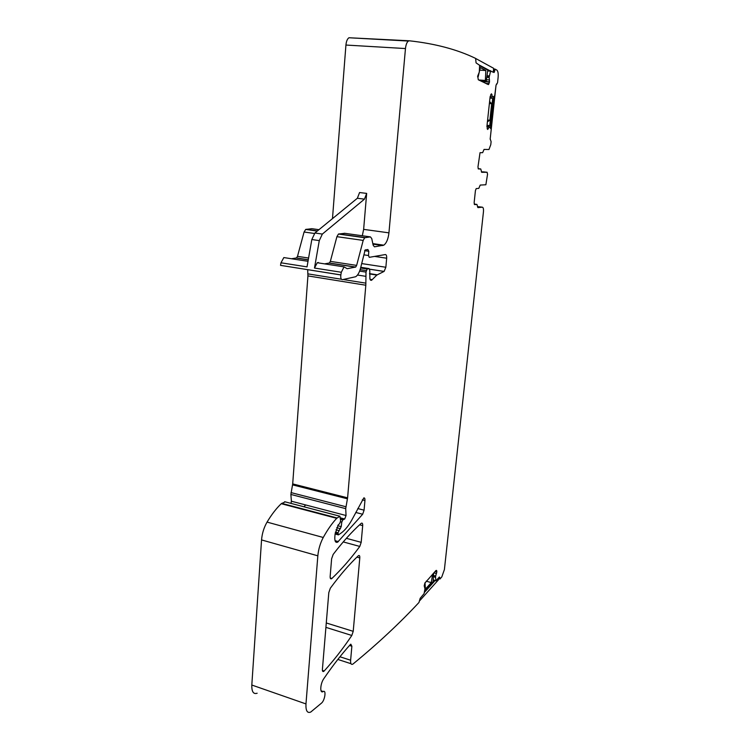 <?xml version="1.0" encoding="UTF-8"?>
<svg xmlns="http://www.w3.org/2000/svg" width="750" height="750" viewBox="0 0 750 750"><rect width="100%" height="100%" fill="white"/><g stroke="black" fill="none" stroke-linecap="round" stroke-linejoin="round"><path stroke-width="1.12" d="M435.225 571.322L436.866 571.781L436.528 570.413L435.984 570.497L424.847 583.153L424.209 585.797L424.969 588.872L424.088 593.634L420.197 598.294L418.969 602.484C399.609 623.297 377.653 643.781 353.091 663.938L352.631 664.237C351.112 664.819 350.438 663.488 350.625 660.225L351.872 646.238L350.822 644.175L350.334 644.578C341.841 653.906 333 665.269 323.812 678.675C320.231 683.625 319.641 693.75 323.044 691.622L323.212 691.528C326.494 689.541 324.853 700.519 321.497 703.116L310.716 712.069C307.256 713.447 305.672 710.728 305.972 703.931L317.841 555.825C318.459 549.244 320.269 543.131 323.259 537.488C327.609 529.612 332.091 523.228 336.703 518.325L339.881 516.206L340.669 520.837L339.591 523.734L338.278 524.756L335.044 534.497L334.819 537.15C334.659 541.256 335.587 542.925 337.613 542.175L362.662 514.247L364.078 510.178L364.941 500.512C365.044 498.619 364.669 497.756 363.806 497.916L353.025 517.762C349.209 525.103 345.122 530.288 340.772 533.316L338.428 534.891L337.959 532.8L341.231 526.622L341.784 522.141L342.825 519.881L344.728 518.991L346.05 515.513L345.712 508.641L347.597 497.841L365.822 285.225L366 272.091L367.134 269.006L369.103 268.584L369.797 270.684L369.891 278.859L371.531 280.322L376.8 275.081L384.113 271.406L385.856 267.253L386.672 258.206C386.784 255.834 386.344 254.616 385.341 254.55L369.244 257.334L368.512 255.525L368.803 251.269L367.884 249.516L365.147 249.947L360.478 268.434C359.325 272.625 357.722 275.391 355.678 276.731L342.384 279.666C341.016 279.544 340.509 277.959 340.856 274.903L341.316 272.269L344.053 266.878L347.156 268.697L355.688 267.056L356.644 265.397L363.188 240.403L364.725 237.741L370.397 236.888L371.737 238.528L373.163 245.231L374.484 246.825L383.794 245.175C386.494 243.15 388.209 239.044 388.941 232.847L405.469 48.553C405.9 44.7 406.875 42.197 408.394 41.053L409.369 40.8C435.15 43.631 457.238 49.5 475.631 58.406L476.062 62.878L479.616 65.306L479.288 72.112L477.694 76.078L478.303 79.772L488.4 84.6L489.506 82.031L489.159 77.203L490.556 71.156L493.931 72.45M332.475 218.625L345.928 45.047C346.312 41.288 347.325 38.859 348.956 37.753L409.256 40.791M257.147 693.225C253.416 694.444 251.634 691.706 251.813 685.031L261.553 539.925C262.087 533.484 263.916 527.55 267.056 522.103C271.613 514.5 276.347 508.369 281.269 503.7L285.197 501.872M305.634 504.938L303.994 506.775M346.05 515.513L291.394 501.216L290.991 503.362M291.394 501.216L290.878 494.447L292.697 483.9L307.922 275.906L307.688 269.709M295.734 267.759L340.847 274.959M340.856 274.903L280.528 265.359L280.978 262.791L283.837 257.569L285.956 257.897M291.506 258.75L296.494 257.944L297.497 256.341L304.078 232.012L305.691 229.434L311.85 228.694L318.956 229.688M388.941 232.847L363.637 229.369L366.666 193.397L364.462 199.144L322.359 234.066L314.906 233.006L311.822 239.531L307.031 266.878L280.978 262.791M438.562 578.044L439.978 579.009L441.806 576.909L444.403 569.55L483.441 211.903C483.666 208.959 483.291 207.384 482.316 207.178L478.884 206.766M439.706 578.362L439.772 577.556L439.059 577.359M433.463 576.731L435.534 577.312L435.938 580.809L439.387 576.994L439.772 577.556M433.538 575.728L435.6 576.3L435.534 577.312M435.6 576.3L436.866 571.781M479.616 65.241L489.862 70.725L487.706 70.584L490.744 70.791M490.763 70.781L489.891 70.734M490.116 96.806L492.919 97.059L494.738 95.738L496.031 85.219L497.541 82.744L498.113 77.475C498.431 73.65 498.028 71.212 496.912 70.144L495.188 69.159L494.147 72.459M492.469 96.872L491.456 93.797L490.125 96.684L492.544 96.984M486.9 126.6L489.225 126.806L487.603 129.459L486.928 126.319L490.125 96.684M489.225 126.806L491.241 129.188L490.191 138.9L491.109 141.675L490.781 144.684L488.962 149.503L484.041 149.438L482.644 152.681L480.028 152.681L477.966 166.922L478.387 168.956M482.316 207.178L477.919 207.609L476.925 204.422L474.619 204.619L474.141 202.678L475.425 190.594L476.203 188.588L478.781 188.381L480.216 185.072L485.869 184.763L487.547 174.244L487.106 172.266L481.725 172.312L480.741 168.956L478.434 168.966M366.666 193.397L359.569 192.534L357.356 198.262L314.906 233.006M317.297 262.716L318.441 262.528M363.637 229.369L362.306 235.762M487.106 172.266L483.469 171.872M483.422 171.872L481.35 171.891M356.644 265.397L330.347 261.375L336.909 236.672L338.475 234.047L344.803 233.306M330.347 261.375L329.372 263.006L324.591 263.869M322.359 234.066L319.284 240.619L314.484 268.05L317.269 262.734L319.294 263.044M477.459 206.85L478.65 206.738M362.691 525.628L361.191 542.344L359.784 546.441C350.972 558.478 341.681 569.147 331.903 578.456L331.5 578.756C330.525 579.131 330.075 578.334 330.159 576.366L331.622 558.778L333.159 554.428C342.881 541.697 352.219 531.356 361.153 523.397L361.444 523.191C362.372 522.853 362.784 523.669 362.691 525.628L359.597 524.812M359.794 557.906L353.212 631.331L351.816 635.466C343.078 648.516 333.853 660.366 324.159 671.006L323.588 671.466C322.725 671.803 322.331 671.109 322.406 669.375L328.809 592.584L330.328 588.225C340.022 575.062 349.331 564.263 358.256 555.834L358.603 555.572C359.494 555.244 359.887 556.022 359.794 557.906L356.925 557.109M419.55 600.9L438.422 579.862L438.572 577.903M435.103 580.575L424.284 592.566M433.622 573.075L433.106 581.625L424.566 591.066M432.609 574.172L431.306 582.609L425.391 589.134L425.025 582.694M432.722 574.2L433.725 573.103M426.178 581.175L431.306 582.609M490.163 139.219L496.059 85.013M493.866 96.375L490.462 127.678M487.031 125.353L489.75 125.597L487.041 125.297M489.75 125.597L492.694 98.438L489.994 97.95M489.609 101.484L491.672 103.725L489.881 120.225L487.416 121.8M487.603 120.037L489.881 120.225M489.384 103.547L491.672 103.725M493.181 72.047L493.697 68.334L475.763 58.528M479.606 65.7L487.781 70.059L486.3 80.925L485.363 80.456L485.841 70.519L480.309 67.594L479.334 71.766M479.7 80.466L486.3 80.925M477.628 76.8L478.153 76.837L479.184 72.403M478.153 76.837L477.647 76.575M478.753 79.997L485.363 80.456M479.719 70.125L485.841 70.519M405.469 48.553L345.928 45.047M435.797 580.631L433.228 579.919M433.472 576.656L435.534 577.228M433.828 572.841L436.5 573.581M433.556 575.484L435.647 576.066M435.075 571.481L436.847 571.969M435.994 570.487L436.716 570.694M305.972 703.931L251.813 685.031M317.841 555.825L261.553 539.925M364.941 500.512L362.288 499.837M385.856 267.253L361.744 263.588M384.047 271.444L369.75 269.241M485.606 83.381L489.047 83.625M486.956 84.056L488.747 84.178M481.181 81.197L489.544 81.787M481.762 81.478L489.506 82.031M486.797 77.306L489.159 77.466M486.459 79.744L489.553 79.959M486.994 75.853L489.328 76.013M486.825 77.044L489.159 77.203M490.556 71.156L487.659 70.959M487.003 75.75L489.347 75.909M494.597 71.325L493.294 71.241M493.434 70.209L494.738 70.294M493.594 69.047L495.206 69.15L493.594 69.056M496.95 84.019L496.481 83.981M490.106 96.844L492.919 97.059M490.763 94.528L492.019 94.622M487.125 128.719L488.316 128.822M489.291 126.722L486.909 126.506L489.319 126.712M364.462 199.144L357.356 198.262M382.781 245.55L372.938 244.144M480.741 168.956L478.116 168.684M370.397 236.888L344.372 233.25M365.119 237.6L338.888 233.906M363.188 240.403L336.909 236.672M355.472 267.141L329.147 263.091M341.316 272.269L314.484 268.05M476.925 204.422L474.188 204.084M319.284 240.619L311.822 239.531M361.191 542.344L346.369 538.322M359.784 546.441L343.228 541.912M331.903 578.456L330.244 577.978M351.816 635.466L325.912 627.366M324.159 671.006L322.416 670.425M353.212 631.331L326.278 622.969M317.484 230.897L306.112 229.294M314.409 233.475L304.078 232.012M308.578 258.038L297.497 256.341M308.259 259.875L296.259 258.028M368.803 251.269L364.594 250.659M368.512 255.525L363.994 254.859M386.672 258.206L374.578 256.416M377.297 274.819L369.534 273.609M372.206 279.656L370.003 279.309M369.103 268.584L360.769 267.309M367.303 268.941L360.619 267.909M366.3 270.619L360.122 269.672M366 272.091L359.625 271.097M365.644 276.309L357.506 275.034M365.878 283.153L343.116 279.516M341.391 279.234L307.941 273.881M365.822 285.225L307.922 275.906M347.597 497.841L292.697 483.9M347.456 498.825L292.566 484.866M345.881 506.737L291.019 492.591M345.712 508.641L290.878 494.447M344.419 519.056L340.519 518.034M343.809 519.234L340.538 518.372M342.825 519.881L340.584 519.281M341.784 522.141L340.575 521.822M341.231 526.622L337.697 525.684M340.425 528.684L336.722 527.691M338.794 530.569L335.963 529.809M337.959 532.8L335.391 532.097M337.875 533.878L335.203 533.156M364.078 510.178L357.778 508.556M362.662 514.247L355.763 512.456M338.391 541.594L335.053 540.684M339.844 516.225L284.653 501.722L339.881 516.206M337.116 517.969L281.719 503.362M336.703 518.325L281.269 503.7M323.259 537.488L267.056 522.103M323.137 691.566L321.084 690.872M351.872 646.238L349.509 645.487M350.625 660.225L339.947 656.775M408.394 41.053L348.956 37.753M438.516 578.606L439.781 578.962M435.834 580.781L433.219 580.05M384.113 271.406L369.731 269.194M383.794 245.175L372.816 243.609M364.725 237.741L338.475 234.047M355.688 267.056L329.372 263.006M344.053 266.878L317.269 262.734M331.5 578.756L330.422 578.447M323.588 671.466L322.603 671.138M317.278 231.066L305.691 229.434M308.278 259.762L296.494 257.944M308.006 261.3L283.837 257.569M376.8 275.081L369.525 273.947M371.531 280.322L370.434 280.144M367.134 269.006L360.591 267.994M344.728 518.991L340.509 517.875M343.903 519.178L340.538 518.297M337.997 534.769L335.091 533.981M337.613 542.175L335.428 541.575M323.212 691.528L321.047 690.788M323.044 691.622L321.131 690.966M350.991 663.703L337.847 659.438"/></g></svg>
